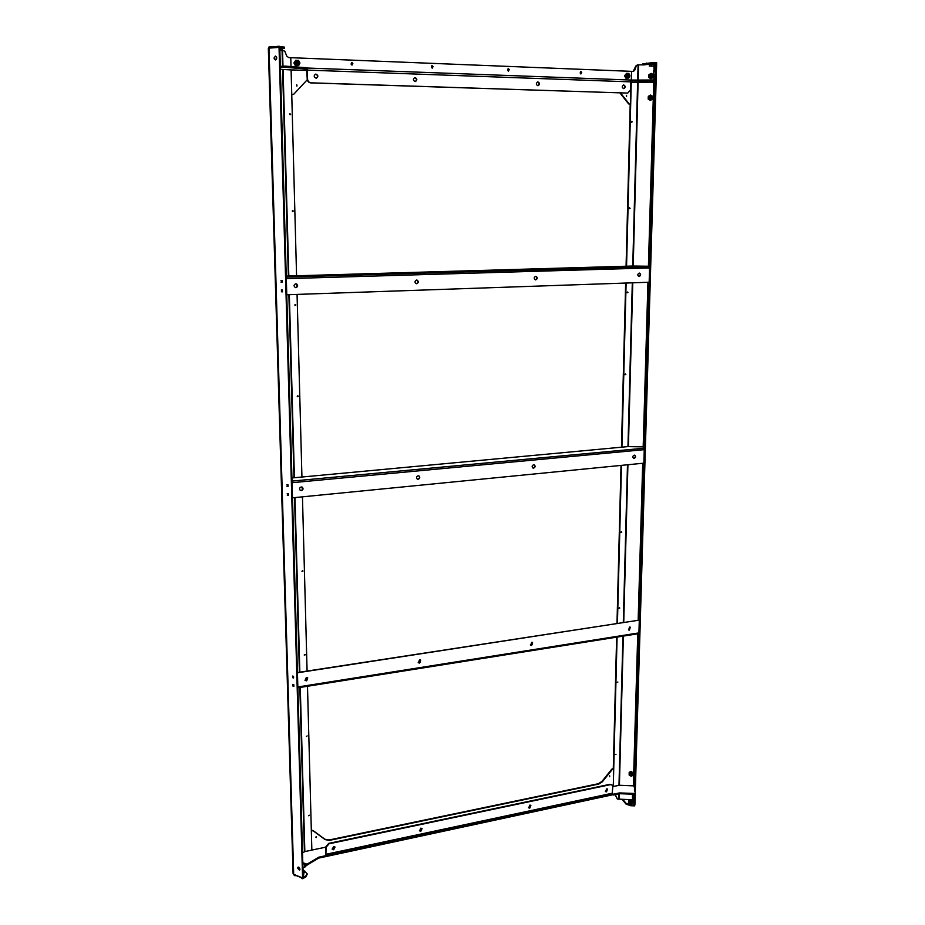 <?xml version="1.0" encoding="UTF-8"?>
<svg xmlns="http://www.w3.org/2000/svg" width="925" height="925" viewBox="0 0 925 925"><rect width="100%" height="100%" fill="white"/><g stroke="black" fill="none" stroke-linecap="round" stroke-linejoin="round"><path stroke-width="1.39" d="M508.438 71.156L509.259 69.548L508.311 68.577L507.628 70.173L508.438 71.156M508.357 71.144L508.831 69.618L508.091 68.647M580.912 73.942L581.709 72.381L580.831 71.433L580.148 72.994L580.912 73.942M580.784 73.931L580.599 71.514M432.229 68.219L433.073 66.565L432.033 65.582L431.351 66.508L432.229 68.219L432.68 66.646L431.848 65.64M351.986 65.12L352.853 63.432L351.72 62.426L351.061 64.091L351.986 65.12M352.009 65.12L352.506 63.513L351.546 62.484M296.913 86.106L296.89 84.927L296.913 86.106M626.572 96.397L626.549 95.344L626.572 96.397M281.177 49.649L284.819 51.257L286.762 56.136L288.716 57.604L290.774 57.685L291.005 66.692L290.774 57.685L631.532 71.352L631.312 79.874L631.532 71.352L633.405 71.41L634.712 70.254L636.261 66.045L637.556 64.889L643.742 64.866M292.682 69.976L291.097 69.918L296.567 275.662M307.297 79.723L293.745 94.234L291.745 94.5L291.097 69.918L280.414 69.352M292.716 94.593L291.757 94.57M626.075 266.238L630.202 104.213L628.607 103.889L619.958 92.916M630.202 104.213L629.104 103.843L620.502 92.928M630.757 82.233L630.688 104.167M627.52 74.925L627.659 76.463M626.306 95.46L626.375 96.327M296.613 84.996L296.867 86.094M625.855 75.596L627.717 77.977L629.405 76.891L629.462 74.578L627.832 73.352L625.855 75.596M626.503 77.954L628.722 78.035L629.405 76.891L629.89 75.769L628.838 73.41L626.618 73.329L625.45 75.596L626.503 77.954L625.693 78.058L627.011 78.105M627.138 74.59L627.347 76.879M628.873 75.711L627.647 74.347L626.676 75.619L627.89 76.983L628.873 75.711M625.45 75.596L624.606 75.711L625.693 78.058M626.618 73.329L624.606 75.711M628.722 78.035L627 78.105M299.654 63.016L299.307 61.709L297.203 60.333L295.156 61.547L295.225 64.137L297.33 65.513L299.365 64.299L299.654 63.016M298.648 65.582L299.966 63.05L299.307 61.709L298.521 60.414L295.757 60.298L293.919 62.969L295.341 65.617L298.648 65.582L295.341 65.617M296.543 61.628L297.942 63.154L297.307 64.403M295.896 62.877L297.665 64.368L298.636 62.981L296.867 61.489L295.896 62.877M295.757 60.298L293.919 62.969M294.439 62.831L295.884 65.478M606.511 791.812L605.586 791.615L606.58 788.898L607.517 789.083L606.511 791.812M607.274 788.944L606.083 791.465L605.389 791.407M333.671 849.763L332.225 849.277L333.59 846.595L335.023 847.08L333.671 849.763M334.85 846.884L333.358 849.335L332.098 849.046M529.782 808.103L528.73 807.849L529.817 805.12L530.881 805.374L529.782 808.103M530.649 805.212L529.389 807.733L528.557 807.641M420.84 831.24L419.58 830.87L420.817 828.153L422.078 828.522L420.84 831.24M421.881 828.349L420.493 830.847L419.43 830.65M325.889 855.29L326.074 847.312L329.011 843.797L610.407 784.654L612.072 785.001L612.824 786.782L612.107 794.17L326.028 855.29M325.912 854.191L325.773 846.895L328.71 843.38L609.968 784.308L611.841 784.851M614.512 786.238L619.415 785.256L633.347 785.857L634.215 786.273L635.394 794.274L619.438 793.708L613.425 794.991L612.315 794.101M613.425 794.991L612.616 793.534M619.438 793.708L619.461 792.922L613.448 794.205M635.417 793.488L619.461 792.922M313.332 849.763L325.785 847.161M300.267 687.414L304.834 851.59L311.852 850.075L311.332 830.881L313.113 830.766L325.114 839.599L329.346 840.397L598.81 784.053L602.348 781.787L612.269 769.45L613.714 768.918L613.275 786.47L617.091 637.094M304.834 851.59L302.533 852.838M325.542 854.793L326.132 856.481L318.813 858.042L307.1 865.06L302.163 863.337L302.787 862.077L280.356 67.629L279.604 67.56L285.166 67.248L306.661 69.144M318.813 858.042L318.801 857.174L307.077 864.193L302.14 862.47M326.109 855.613L318.801 857.174M315.98 74.116C318.281 75.272 318.443 76.625 316.489 78.151L316.072 78.197C313.772 77.041 313.598 75.7 315.541 74.162L315.98 74.116M315.379 74.208L315.645 74.197C317.876 75.249 318.108 76.578 316.315 78.186M623.751 84.961C625.635 86.106 625.67 87.332 623.855 88.627L623.67 88.627C621.785 87.493 621.75 86.268 623.554 84.973L623.751 84.961M623.311 85.019C625.057 86.025 625.161 87.227 623.612 88.627M415.094 77.608C417.267 78.775 417.383 80.082 415.441 81.527L415.128 81.55C412.955 80.394 412.839 79.088 414.77 77.631L415.094 77.608M414.573 77.677L414.712 77.677C416.805 78.718 416.978 80.013 415.244 81.55M537.934 81.932C539.934 83.1 539.992 84.36 538.119 85.701L537.887 85.724C535.899 84.568 535.829 83.308 537.691 81.955L537.934 81.932M537.471 82.001L537.483 82.001C539.402 83.007 539.541 84.244 537.899 85.724M629.879 80.001L307.1 68.034L629.879 80.001L630.769 81.874L630.561 89.864L627.717 93.09L311.066 82.834C308.985 82.545 307.817 81.273 307.551 79.018L307.112 68.589M627.798 93.09L310.731 82.903C308.661 82.614 307.493 81.342 307.227 79.088L306.684 69.144M279.604 67.56L279.57 66.427L285.143 66.114L307.088 67.768L307.123 68.889M298.717 67.456L298.752 68.577M307.019 70.462L292.809 69.942M632.746 266.042L637.614 82.452L632.411 82.302M637.614 82.452L645.569 82.418M630.075 80.036L638.435 80.07L638.412 81.076L656.357 81.007L654.727 82.313L645.534 82.418M638.435 80.07L656.068 79.989L656.045 80.984M631.729 79.828L631.706 80.822L638.412 81.076M630.677 80.961L631.706 80.822M289.629 114.157L290.716 114.18L289.629 114.157M289.918 113.636L290.103 114.746M292.242 211.016L293.306 211.016L292.242 211.016M292.647 210.461L292.601 211.548M294.774 305.042L295.838 304.996L294.774 305.042M295.295 304.475L295.017 305.481M297.249 396.328L298.278 396.258L297.249 396.328M297.838 395.761L297.387 396.675M301.966 571.188L302.972 571.072L301.966 571.188M302.637 570.644L302.001 571.361M304.233 654.981L305.227 654.831L304.233 654.981M304.915 654.426L304.244 655.073M306.429 736.473L307.123 735.918M308.568 815.757L309.251 815.202M297.607 868.136L298.174 867.083L300.047 869.107L299.492 870.159L297.607 868.136M276.737 57.928L275.43 56.055L273.985 58.113L275.292 59.975L276.737 57.928M292.577 677.667L293.607 677.956L293.56 676.348L292.531 676.059L292.901 677.528M292.82 685.992L293.849 686.292L293.803 684.685L292.774 684.384L293.144 685.853M281.084 282.298L282.171 282.356L282.125 280.529L281.027 280.472L281.628 282.252M281.362 291.768L282.449 291.838L282.391 290.022L281.304 289.941L281.882 291.722M287.016 486.365L288.08 486.55L288.033 484.839L286.97 484.654L287.409 486.261M287.27 495.233L288.334 495.43L288.288 493.719L287.224 493.534L287.663 495.129M302.961 868.136L307.354 864.91M296.798 284.148L296.879 287.108M297.064 294.416L301.92 476.676M302.197 487.128L302.267 489.892M302.452 496.841L307.088 671.064M307.262 677.562L307.32 679.898M307.493 686.269L311.852 850.075L313.378 849.786M268.944 48.123L268.978 47.279M280.321 66.38L279.789 47.464L278.205 47.429L278.182 46.296L277.384 46.354L277.419 47.499L269.788 48.065L269.753 46.932L268.967 46.99L268.343 48.273M269.753 46.932L277.384 46.504M278.182 46.296L284.461 47.14L284.495 48.193M279.038 47.372L302.579 877.952L303.227 877.548L302.833 863.603M302.579 877.952L301.851 877.652L302.024 878.426M301.874 878.519L301.145 877.374L294.393 874.668L294.566 875.443M294.416 875.536L293.086 873.686M270.042 46.909L270.343 48.019L270.308 46.886M270.065 48.042L269.938 46.932L269.961 48.054M271.36 47.95L271.326 46.955M278.39 47.418L278.737 46.262M279.257 46.262L279.281 47.406L284.495 48.273L281.165 48.956M280.749 48.193L279.801 48.042M279.882 50.551L280.888 50.413L279.87 50.17M280.865 48.158L280.853 50.32L280.448 48.065M280.506 49.938L279.859 50.077M294.636 874.761L294.902 875.732L295.78 875.223M294.543 874.668L295.329 874.83M295.792 875.432L301.145 877.582M302.093 877.756L302.822 878.681L305.84 876.842L307.227 874.194M302.001 877.663L302.371 878.715M302.822 878.681L302.799 877.813L305.817 875.975L307.216 873.871L302.995 869.558M303.111 873.524L303.955 872.818L303.065 871.732L304.244 872.356L303.157 875.27M303.111 873.651L304.244 872.356M303.678 873.651L303.724 875.143M276.39 56.703L276.228 59.535M276.61 58.83L276.679 57.477M298.833 867.13L299.839 869.5M533.598 468.108C535.344 467.252 535.563 466.165 534.28 464.859L533.644 464.766C531.898 465.622 531.678 466.709 532.95 468.015L533.598 468.108M532.812 467.946L533.32 467.992C534.985 467.217 535.263 466.154 534.141 464.801M418.158 479.266C419.95 478.456 420.228 477.346 418.967 475.947L418.135 475.785C416.331 476.595 416.065 477.705 417.314 479.104L418.158 479.266M417.187 479.034L417.915 479.138C419.649 478.398 419.962 477.312 418.84 475.889M301.353 490.551C303.169 489.822 303.516 488.712 302.359 487.232L301.249 486.955C299.434 487.683 299.087 488.782 300.232 490.273L301.353 490.551M300.128 490.192L301.145 490.412C302.914 489.741 303.284 488.654 302.255 487.163M634.157 458.395C635.822 457.517 636.03 456.453 634.758 455.216L634.249 455.158C632.573 456.037 632.376 457.1 633.637 458.337L634.157 458.395M633.486 458.268L633.845 458.28C635.44 457.505 635.695 456.464 634.596 455.169M292.508 497.823L643.881 463.159L644.274 448.359L644.112 447.168L642.574 446.868L627.832 446.613L291.942 477.959M287.733 495.153L288.334 495.268M287.814 495.245L287.952 493.661M287.617 495.106L287.594 493.592M287.478 486.284L288.068 486.388M287.559 486.365L287.698 484.781M287.363 486.226L287.34 484.712M616.004 754.291L615.218 754.453L616.004 754.291M617.865 682.072L617.067 682.211L617.865 682.072M619.785 608.037L618.975 608.164L619.785 608.037M619.322 607.667L618.987 608.28M621.75 532.129L620.929 532.233L621.75 532.129M621.265 531.748L620.964 532.407M625.82 374.405L624.988 374.452L625.82 374.405M625.277 373.989L625.069 374.752M627.948 292.416L627.104 292.45L627.948 292.416M627.347 291.999L627.219 292.797M630.122 208.252L629.266 208.252L630.122 208.252M629.474 207.824L629.428 208.657M632.353 121.799L631.486 121.788L632.353 121.799M631.659 121.383L631.694 122.239M286.773 294.763L649.153 282.241L649.281 277.87M649.477 271.083L649.385 266.25L632.607 266.042L286.241 276.078M638.967 631.544L639.221 622.606M637.313 64.947L635.776 66.114L633.163 71.422M632.642 82.267L631.255 82.256L626.56 266.215M311.32 830.419L312.823 830.361L324.825 839.195L329.057 839.993L598.382 783.706L601.921 781.44L611.841 769.114L613.287 768.594L616.64 637.175M616.987 623.346L621.01 465.414M621.473 447.191L625.647 283.062M617.438 623.277L621.473 465.368M621.935 447.157L626.121 283.038M614.512 786.204L612.812 786.562M631.22 799.709L617.38 799.05L615.507 795.014L613.067 794.702L318.709 858.111M617.195 798.842L615.264 794.864M632.099 799.743L624.479 799.408M633.81 800.171L633.868 798.067L633.81 800.194L632.943 799.778L633.81 800.194L633.995 804.276M635.209 794.39L634.897 805.097L634.018 804.657M635.302 791.072L656.126 81.446M656.137 80.984L656.646 63.686L655.316 64.553M634.041 805.062L634.353 794.367M634.446 791.037L655.166 81.446M655.212 79.989L655.686 63.698M655.605 63.86L655.27 64.634M655.235 64.727L655.062 70.508L655.235 64.715L654.253 64.808L655.282 64.634M643.707 64.866L644.69 64.866M632.064 799.743L632.943 799.778L633.001 798.032M633.845 800.969L634.018 804.681M630.607 804.912L630.584 805.698L634.585 805.872L634.608 805.085L630.607 804.912L626.017 803.282L622.745 799.327M630.584 805.698L625.994 804.068L622.733 800.113M630.526 800.31L628.572 801.119L629.601 801.94L632.561 801.293L630.526 800.31M630.584 801.721L631.706 801.223L629.439 801.189L630.584 801.721M629.543 800.391L628.549 800.761L628.549 803.154L630.572 803.709L632.538 803.328L632.527 800.934L631.683 800.53M628.549 800.761L628.549 803.154M628.595 801.802L630.607 802.403L630.572 803.709M630.607 802.403L632.573 801.975M653.906 64.808L654.079 70.52M656.357 62.773L656.623 63.698L642.748 64.877L642.782 63.883L642.736 64.877M656.322 63.698L656.357 62.692L651.847 62.727L642.782 63.883M651.651 65.929L649.327 66.138L651.651 65.929M653.813 66.114L649.373 65.814L649.419 64.16L649.373 65.814M651.535 66.218L652.853 66.114L651.535 66.218M651.674 65.687L651.72 63.964L649.419 64.16M653.871 65.779L653.917 64.137L651.72 63.964M632.48 794.274L632.469 797.928L632.561 794.286L632.746 795.731L634.226 795.801L634.099 798.078L632.469 797.928L634.099 797.917M632.527 794.841L632.48 797.049L632.527 794.841M634.226 795.801L634.157 794.355M632.688 797.847L632.746 795.731M631.128 775.994L633.174 774.248L632.226 772.606L630.226 772.525L629.185 774.075L631.128 775.994M629.15 775.058L631.116 776.202L632.133 775.798L633.139 775.231L633.197 773.103L631.208 771.357L629.185 772.306L629.15 775.058L629.185 772.306M632.295 774.375L631.208 773.103L630.064 773.913L631.151 775.208L632.272 773.878M632.214 773.739L631.116 774.41L630.11 773.786M633.197 773.103L631.208 771.357M631.232 771.959L629.22 772.942M650.425 99.969L652.726 97.668L651.663 95.691L649.442 95.703L648.275 97.68L649.327 99.669L650.425 99.969M648.228 99.021L650.414 100.328L652.68 98.998L650.356 100.432L648.182 99.114L648.298 96.373L648.182 99.114M649.35 97.137L651.165 96.709L651.558 98.362M650.529 96.373L649.778 98.778L650.46 98.987L651.235 96.582L650.529 96.373M652.68 98.998L652.749 96.362L651.663 95.691L650.564 95.044L648.298 96.373M653.281 75.376L652.287 74.012L650.055 74.023L648.876 76.023L649.94 78.012L651.05 78.324L652.171 78.001L653.304 75.515M648.841 77.376L651.027 78.694L653.304 77.353L650.98 78.81L648.783 77.492L648.911 74.705L648.783 77.492M649.917 75.596L651.894 75.156L652.229 76.613M651.154 74.694L650.275 77.041L651.073 77.33L651.963 75.006L651.154 74.694M653.27 74.624L651.177 73.364L648.911 74.705M653.304 77.353L653.362 75.584M653.443 70.878L653.316 75.503L653.443 70.878L655.339 70.971L655.097 75.862L653.501 75.873L653.617 74.37L655.282 74.358M653.339 74.52L653.42 71.873L653.339 74.52M653.617 74.37L653.686 71.688L655.293 71.676M653.686 71.688L653.536 70.751M609.679 775.867L609.656 776.711L609.679 775.867M567.707 793.188L568.517 793.014M364.901 835.772L365.745 835.599M435.559 820.938L436.427 820.753M316.257 836.616L316.281 837.53L316.257 836.616M316.454 836.616L315.795 837.125M503.096 806.75L503.94 806.577M609.066 794.818L610.569 794.494M608.696 794.899L610.801 794.448M535.714 279.87C537.668 278.783 537.76 277.604 535.991 276.321L535.748 276.309C533.794 277.384 533.702 278.564 535.471 279.859L535.714 279.87M535.321 279.824L535.425 279.824C537.321 278.841 537.471 277.673 535.841 276.309M416.666 283.721C418.748 282.645 418.84 281.42 416.967 280.044L416.643 280.021C414.562 281.096 414.458 282.322 416.331 283.697L416.666 283.721M416.204 283.674L416.412 283.674C418.447 282.68 418.586 281.466 416.84 280.032M295.919 287.64C298.104 286.577 298.232 285.316 296.278 283.836L295.815 283.79C293.63 284.842 293.502 286.103 295.445 287.582L295.919 287.64M295.341 287.559L295.711 287.582C297.862 286.588 298.023 285.339 296.173 283.813M639.175 276.517C641.025 275.453 641.118 274.309 639.452 273.083L639.268 273.083C637.418 274.147 637.313 275.28 638.978 276.506L639.175 276.517M638.817 276.471L638.84 276.471C640.632 275.523 640.782 274.39 639.291 273.083M649.489 271.048L649.281 277.893M282.044 291.757L282.275 290.011M281.836 291.71L281.801 289.976M281.778 282.287L282.044 280.529M281.57 282.241L281.535 280.495M419.534 659.791L418.424 662.774L419.557 663.063L420.655 660.092L419.534 659.791M418.308 662.658L419.314 662.867L420.528 659.999M531.644 642.308L530.696 645.28L531.609 645.465L532.557 642.505L531.644 642.308M530.568 645.176L531.343 645.28L532.407 642.413M629.509 627.046L628.665 629.971L629.416 630.11L630.26 627.173L629.509 627.046M628.526 629.879L630.098 627.104M306.348 677.447L305.042 680.372L306.441 680.835L307.736 677.898L306.348 677.447M307.493 679.863L304.961 680.268L306.244 680.615L307.632 677.794M293.445 684.581L293.849 686.061M293.086 684.477L293.225 685.876M293.202 676.244L293.607 677.736M292.843 676.14L292.994 677.551M297.434 672.544L639.302 620.132L297.445 672.787M639.302 620.132L639.221 622.629M638.967 631.509L638.921 632.897L297.85 686.974M638.863 633.556L638.921 632.897M532.442 644.598L530.36 644.922M420.493 662.15L418.192 662.508M635.117 794.39L635.14 793.604M306.649 865.095L306.626 864.228M307.1 865.06L307.077 864.193M326.248 854.226L612.662 793.141M285.143 66.114L285.166 67.248M284.623 66.103L284.646 67.236M630.769 81.874L307.331 70.103M282.518 49.777L282.981 66.207M283.073 69.583L288.808 275.893M289.34 294.682L294.416 477.369M294.983 497.569L299.839 672.174M305.192 864.528L305.262 866.852M282.044 49.742L282.507 66.242M282.599 69.56L288.357 275.916M288.877 294.693L293.977 477.439M294.543 497.615L299.411 672.244M299.839 687.483L304.417 851.74M304.776 864.366L304.845 867.003M269.002 48.123L293.688 874.391M270.852 47.984L270.828 46.898M278.506 47.418L278.471 46.273M282.807 47.811L282.784 46.678M294.67 875.628L294.647 874.772M294.902 875.732L294.878 874.865M295.353 875.686L295.329 875.05M302.128 878.623L302.105 877.756M305.84 876.842L305.817 875.975M292.034 481.092L644.263 448.209M292.08 482.711L644.274 449.654M618.617 799.2L618.756 793.858M618.987 785.29L622.941 636.169M623.3 622.375L627.485 464.778M627.959 446.602L632.307 282.83M637.683 80.047L638.088 64.889M619.045 799.165L619.183 793.766M619.415 785.256L623.369 636.099M623.739 622.305L627.925 464.732M628.41 446.59L632.769 282.807M633.209 266.042L638.088 82.464M638.157 80.07L638.562 64.9M633.347 785.857L637.753 633.81M638.157 620.085L642.702 463.275M643.176 446.902L647.939 282.287M648.413 266.157L653.744 82.383M653.813 80.001L653.929 75.873M634.215 786.273L638.666 633.671L634.215 786.273M639.059 619.993L643.627 463.182L639.059 619.993M644.101 447.145L648.899 282.252L644.089 447.145M649.373 266.25L654.727 82.313L649.362 266.238M654.796 79.989L654.912 75.873L654.796 79.989M626.017 803.282L625.994 804.068M651.847 62.727L651.813 63.721M646.598 63.05L646.575 64.056M286.276 277.13L649.558 266.597M286.322 278.645L649.57 267.938M268.331 48.25L293.086 873.801M294.566 875.536L294.543 874.726M302.036 878.53L302.012 877.721M656.657 62.75L656.623 63.698M638.874 633.637L297.873 687.795"/></g></svg>
